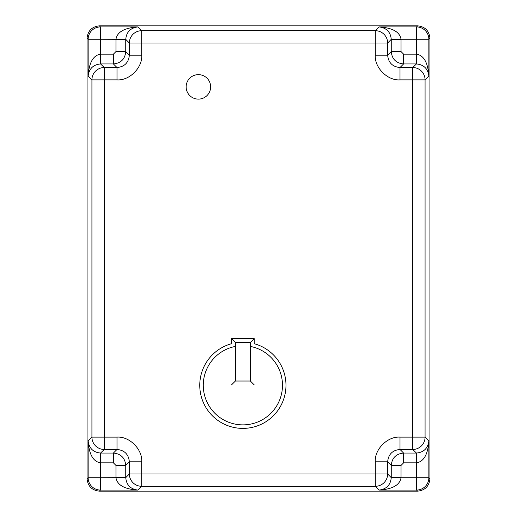 <?xml version="1.0" encoding="UTF-8"?>
<svg xmlns="http://www.w3.org/2000/svg" width="517" height="517" viewBox="0 0 517 517"><rect width="100%" height="100%" fill="white"/><g stroke="black" fill="none" stroke-linecap="round" stroke-linejoin="round"><path stroke-width="0.78" d="M429.924 38.29L429.924 478.71M87.076 478.71L87.076 38.29M250.37 346.429A39.576 39.576 0 0 1 242.874 424.871A39.576 39.576 0 0 1 235.384 346.429M285.979 385.294A43.098 43.098 0 0 0 254.235 343.715L254.235 338.667L231.519 338.667L231.519 343.715A43.098 43.098 0 0 0 242.874 428.393A43.098 43.098 0 0 0 285.979 385.294M87.076 38.193L87.076 478.807C87.858 486.251 91.974 490.368 99.419 491.15L417.581 491.15C425.026 490.368 429.142 486.251 429.924 478.807L429.924 38.193C429.142 30.749 425.026 26.632 417.581 25.85L99.419 25.85C91.974 26.632 87.858 30.749 87.076 38.193L88.142 39.26A12.343 12.343 -45 0 1 100.485 26.916L99.419 25.85M99.419 491.15L100.485 490.084A12.343 12.343 -135 0 1 88.142 477.74L100.485 477.74L100.485 462.851C93.144 461.603 89.034 454.288 88.142 440.904C89.086 448.317 93.228 452.369 100.569 453.054L104.266 449.467A12.343 12.343 -135 0 1 91.923 437.123L91.923 79.876A12.343 12.343 -45 0 1 104.266 67.533L100.569 63.946C93.228 64.631 89.086 68.683 88.142 76.096C89.034 62.712 93.144 55.397 100.485 54.149L100.485 39.26L88.142 39.26L88.142 76.096L91.923 79.876L104.266 79.876L104.266 67.533L117.004 67.533L113.41 63.94L100.679 63.94L100.679 54.149L113.41 54.149L115.957 51.603L115.963 39.26C117.21 31.918 124.526 27.808 137.903 26.916C130.497 27.86 126.445 32.002 125.754 39.344L129.347 43.047A12.343 12.343 -45 0 1 141.69 30.703L375.31 30.703A12.343 12.343 45 0 1 387.653 43.047L391.246 39.344C390.555 32.002 386.509 27.86 379.097 26.916C392.474 27.808 399.79 31.918 401.037 39.26L416.515 39.26L416.515 26.916A12.343 12.343 45 0 1 428.858 39.26L429.924 38.193M87.076 478.807L88.142 477.74L88.142 440.904L91.923 437.123L117.004 437.123C129.431 436.186 142.627 449.376 141.69 461.81L141.69 473.953L375.31 473.953L375.31 461.81C374.373 449.383 387.563 436.18 399.996 437.123L412.734 437.123L412.734 79.876L425.077 79.876L428.858 76.096L428.858 39.26L416.515 39.26L416.515 54.149C423.856 55.397 427.966 62.712 428.858 76.096C427.914 68.683 423.772 64.631 416.431 63.946L412.734 67.533A12.343 12.343 45 0 1 425.077 79.876L425.077 437.123A12.343 12.343 135 0 1 412.734 449.467L416.431 453.054C423.772 452.369 427.914 448.317 428.858 440.904L428.858 477.74A12.343 12.343 135 0 1 416.515 490.084L379.097 490.084C386.503 489.14 390.555 484.998 391.246 477.656L387.653 473.953A12.343 12.343 135 0 1 375.31 486.297L141.69 486.297A12.343 12.343 -135 0 1 129.347 473.953L125.754 477.656C126.445 484.998 130.491 489.14 137.903 490.084C124.526 489.192 117.21 485.082 115.963 477.74L115.957 465.397L113.41 462.851L100.485 462.851L100.569 453.054M100.679 462.851L100.679 453.06L113.41 453.06L117.004 449.467L104.266 449.467L104.266 79.876L117.004 79.876C129.437 80.82 142.627 67.617 141.69 55.19L141.69 43.047L387.653 43.047L387.653 55.19L391.246 51.603C391.976 59.1 396.093 63.21 403.59 63.94L399.996 67.533C392.5 66.803 388.383 62.686 387.653 55.19L375.31 55.19C374.373 67.624 387.569 80.814 399.996 79.876L412.734 79.876L412.734 67.533L399.996 67.533L399.996 79.876M375.31 461.81L387.653 461.81C388.383 454.314 392.5 450.197 399.996 449.467L399.996 437.123M117.004 437.123L117.004 449.467C124.5 450.197 128.617 454.314 129.347 461.81L141.69 461.81M141.69 55.19L129.347 55.19C128.617 62.686 124.5 66.803 117.004 67.533L117.004 79.876M391.246 477.656L401.037 477.74C399.79 485.082 392.474 489.192 379.097 490.084L375.31 486.297L375.31 473.953L387.653 473.953L387.653 461.81L391.246 465.397C391.976 457.9 396.093 453.79 403.59 453.06L416.321 453.06L416.321 462.851L403.59 462.851L401.043 465.397L401.037 477.74L428.858 477.74L429.924 478.807M403.59 462.851L403.59 453.06L399.996 449.467L412.734 449.467L412.734 437.123L425.077 437.123L428.858 440.904C427.966 454.288 423.856 461.603 416.515 462.851L416.515 490.084L417.581 491.15M231.519 384.894L235.384 381.029L235.384 342.532L231.519 338.667M235.384 342.532L250.37 342.532L250.37 381.029L235.384 381.029M254.235 384.894L250.37 381.029M250.37 342.532L254.235 338.667M186.146 86.875A12.246 12.246 0 0 0 198.386 99.122A12.246 12.246 0 0 0 210.632 86.875A12.246 12.246 0 0 0 198.386 74.635A12.246 12.246 0 0 0 186.146 86.875M417.581 25.85L416.515 26.916L379.097 26.916L375.31 30.703L375.31 55.19M113.41 462.851L113.41 453.06C120.907 453.79 125.024 457.9 125.754 465.397L129.347 461.81L129.347 473.953L141.69 473.953L141.69 486.297L137.903 490.084L100.485 490.084L100.485 477.74L125.754 477.656M125.754 39.344L100.485 39.26L100.485 26.916L137.903 26.916L141.69 30.703L141.69 43.047L129.347 43.047L129.347 55.19L125.754 51.603C125.024 59.1 120.907 63.21 113.41 63.94L113.41 54.149M100.569 63.946L100.679 54.149M115.957 477.546L125.754 477.546L125.754 465.397L115.957 465.397M416.431 453.054L416.321 462.851M401.043 477.546L391.246 477.546L391.246 465.397L401.043 465.397M391.246 39.344L401.037 39.26L401.043 51.603L403.59 54.149L416.515 54.149L416.431 63.946M401.043 51.603L391.246 51.603L391.246 39.454L401.043 39.454M115.957 39.454L125.754 39.454L125.754 51.603L115.957 51.603M416.321 54.149L416.321 63.94L403.59 63.94L403.59 54.149"/></g></svg>
